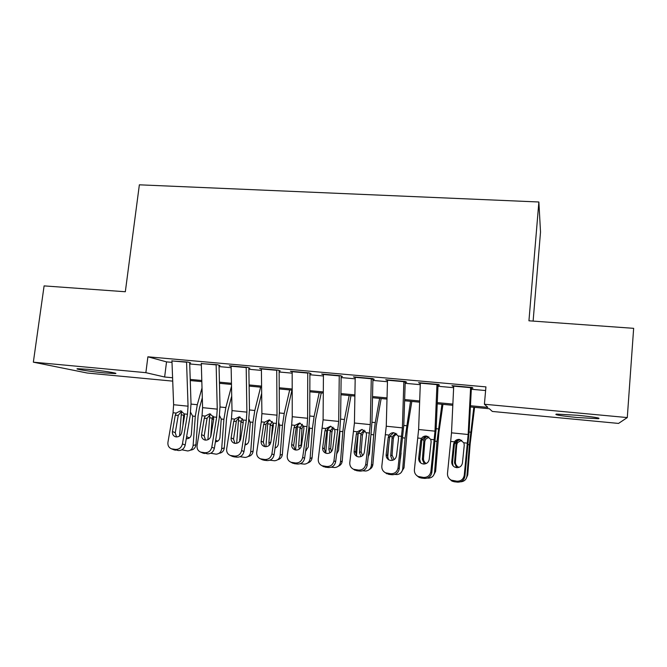 <?xml version="1.0" encoding="UTF-8"?>
<svg xmlns="http://www.w3.org/2000/svg" width="667" height="667" viewBox="0 0 667 667"><rect width="100%" height="100%" fill="white"/><g stroke="black" fill="none" stroke-linecap="round" stroke-linejoin="round"><path stroke-width="1" d="M87.627 369.301C101.826 370.602 119.902 373.428 115.166 373.562L105.052 372.953C91.379 371.702 73.078 368.893 77.68 368.709L87.627 369.301M577.805 415.299C594.43 417 601.284 418.134 598.366 418.709L576.78 417.475C560.463 415.816 553.693 414.691 556.453 414.09L577.805 415.299M533.116 321.094L540.52 232.049L538.869 201.993L139.361 184.817L125.329 291.746L44.097 285.893L33.35 362.173L145.873 372.67L164.641 377.005L172.595 377.755M538.869 201.993L528.939 320.794L633.65 328.331L627.288 417.575L618.534 423.42L492.346 411.447L489.353 408.738L470.393 406.953M172.72 381.132L87.194 373.02L33.35 362.173M190.612 362.873L187.735 362.048L171.953 360.972M220.027 365.508L217.367 364.699L201.301 363.623M249.9 368.184L247.457 367.392L229.348 365.774L231.115 366.325M280.248 370.902L278.031 370.127L259.63 368.484L261.397 369.076M311.08 373.67L309.104 372.903L290.403 371.236L292.163 371.878M342.413 376.471L340.67 375.729L321.669 374.029L323.428 374.737M371.286 379.056L374.245 379.323L372.761 378.598L353.443 376.872L355.203 377.622M403.843 381.974L406.603 382.224L405.378 381.516L385.743 379.756L387.494 380.515M436.943 384.942L439.495 385.167L438.536 384.475L418.576 382.691L420.318 383.45M470.452 405.744L487.86 407.379L484.409 404.244L485.935 386.885L147.891 356.803L166.533 361.873L172.003 362.364M189.72 363.957L201.342 364.999M219.059 366.592L231.141 367.675M248.866 369.268L261.414 370.393M279.139 371.994L292.171 373.161M309.888 374.754L323.42 375.971M341.145 377.564L355.178 378.823M372.895 380.415L387.46 381.724M405.169 383.317L420.277 384.676M437.969 386.268L453.635 387.677M471.319 389.261L485.609 390.545M470.594 387.952L472.936 388.161L472.253 387.494L451.951 385.676L453.693 386.443M147.891 356.803L145.873 372.67M484.409 404.244L627.288 417.575M190.228 379.415L201.793 380.498M219.435 382.158L231.457 383.292M249.099 384.942L261.589 386.118M279.231 387.777L292.196 388.994M309.838 390.654L323.303 391.921M340.937 393.572L354.902 394.889M372.536 396.548L387.027 397.907M404.644 399.558L419.676 400.975M437.277 402.626L452.868 404.094M452.81 405.294L437.227 403.827M419.635 402.168L404.602 400.75M386.993 399.091L372.503 397.724M354.886 396.065L340.92 394.747M323.295 393.088L309.838 391.812M292.204 390.153L279.24 388.936M261.606 387.269L249.116 386.093M231.482 384.434L219.46 383.3M201.826 381.632L190.262 380.549M166.533 361.873L164.641 377.005M452.86 385.759L452.81 386.36M419.751 382.8L419.701 383.392M387.185 379.89L387.127 380.482M355.144 377.022L355.086 377.605M470.627 387.352L468.159 434.509L464.257 475.254L464.907 476.238C464.099 480.223 461.647 482.191 457.562 482.141L456.853 481.207C460.972 481.257 463.44 479.273 464.257 475.254M471.386 388.027L469.101 431.524L464.907 476.238M453.727 385.834L451.509 432.833L447.499 473.387C447.34 476.388 448.574 478.631 451.192 480.14L456.853 481.207M458.196 439.428L454.652 443.005L454.46 443.98L453.577 444.197L451.759 461.739L452.501 462.823L454.46 443.98M453.502 480.824L454.235 481.757L457.562 482.141M454.235 481.757L451.943 481.074L449.383 478.806M452.501 462.823L453.101 465.866M453.577 444.197L454.419 441.821C455.636 440.087 457.304 439.278 459.43 439.411L463.898 442.796L464.24 445.306L462.456 462.898C461.797 466.1 459.83 467.675 456.553 467.642L454.561 467.025C452.559 465.816 451.626 464.057 451.759 461.739M473.82 407.279L469.393 444.739L466.942 476.021L467.734 474.929L466.166 478.606M474.571 407.345L470.16 443.905L467.734 474.929M456.762 467.667L454.519 462.906L456.136 443.363C456.795 441.321 458.179 440.087 460.305 439.678M460.53 481.799L461.247 481.774C464.549 481.241 466.45 479.323 466.942 476.021M461.781 440.228L457.495 442.596L456.737 444.914L455.403 461.931C455.378 464.515 456.57 466.325 458.988 467.35M436.968 384.342L435.001 431.157L430.882 471.544L431.799 472.544C430.965 476.496 428.531 478.447 424.512 478.397L423.537 477.447C427.597 477.489 430.04 475.521 430.882 471.544M438.027 385.034L436.193 428.222L431.799 472.544M420.343 382.85L418.618 429.506L414.399 469.71C414.215 472.745 415.458 475.004 418.126 476.463L423.537 477.447M425.754 436.001L421.986 439.62L421.786 440.587L420.635 440.779L418.684 458.162L419.693 459.263L421.786 440.587M420.235 477.072L421.236 478.022L424.512 478.397M421.236 478.022L419.143 477.422L416.992 475.771M419.693 459.263L420.602 462.856M420.635 440.779L421.486 438.419C422.695 436.693 424.337 435.901 426.43 436.026L430.807 439.378L431.124 441.862L429.206 459.305C428.539 462.464 426.588 464.04 423.353 464.007L421.536 463.465C419.493 462.281 418.543 460.513 418.684 458.162M403.86 381.382L402.376 427.864L398.049 467.884L399.216 468.909C398.366 472.828 395.956 474.762 391.996 474.721L390.77 473.745C394.764 473.787 397.19 471.836 398.049 467.884M405.211 382.099L403.818 424.971L399.216 468.909M387.51 379.915L386.26 426.23L381.832 466.083C381.632 469.159 382.883 471.411 385.576 472.836L390.77 473.745M393.68 432.675L389.836 436.293L389.636 437.252L388.227 437.41L386.16 454.644L387.419 455.761L389.636 437.252M387.519 473.378L388.778 474.354L391.996 474.721M388.778 474.354L384.984 472.528M387.419 455.761L388.561 459.688M388.227 437.41L389.086 435.067C390.278 433.367 391.904 432.575 393.964 432.7L398.249 436.018L398.541 438.486L396.506 455.761C395.823 458.896 393.889 460.455 390.704 460.43L389.028 459.947C386.952 458.796 386.001 457.028 386.16 454.644M371.294 378.464L370.277 424.612L365.749 464.29L367.167 465.333C366.291 469.218 363.907 471.135 360.005 471.094L358.529 470.102C362.464 470.143 364.866 468.209 365.749 464.29M372.92 379.206L371.969 421.777L371.027 434.342L367.167 465.333M355.211 377.03L354.427 423.011L349.8 462.514C349.575 465.624 350.825 467.867 353.535 469.26L358.529 470.102M356.336 434.1L357.204 431.774L362.014 429.423L358.204 433.016L357.996 433.967L356.336 434.1L354.152 451.175L355.653 452.318L357.996 433.967M355.336 469.743L356.837 470.735L360.005 471.094M356.837 470.735L353.393 469.193M355.653 452.318L356.945 456.436M362.014 429.423L366.225 432.708L366.483 435.151L364.34 452.276C363.632 455.386 361.714 456.928 358.579 456.903L357.028 456.478C354.936 455.353 353.977 453.585 354.152 451.175M339.261 375.604L338.694 421.419L333.975 460.755L335.634 461.822C334.734 465.666 332.366 467.575 328.523 467.534L326.813 466.516C330.682 466.558 333.066 464.632 333.975 460.755M341.154 376.363L340.612 418.626L339.686 431.099L335.634 461.822M323.437 374.187L323.095 419.843L318.276 459.013C318.034 462.139 319.276 464.374 322.003 465.733L326.813 466.516M330.84 426.23L327.072 429.79L326.855 430.732L324.954 430.84L322.661 447.765L324.395 448.924L326.855 430.732M323.67 466.158L325.404 467.183L328.523 467.534M325.404 467.183L322.386 465.95M324.395 448.924L325.779 453.151L327.68 428.506M324.954 430.84L325.829 428.539L330.582 426.196L334.709 429.456L334.942 431.874L332.683 448.849C331.958 451.934 330.057 453.468 326.972 453.443L325.529 453.051C323.42 451.959 322.469 450.2 322.661 447.765M441.929 404.269L436.993 441.379L434.576 472.411L435.618 471.361L433.325 475.721M442.946 404.369L438.919 432.341L435.618 471.361M424.395 464.015L422.344 459.421L423.945 440.028C424.562 438.077 425.863 436.868 427.864 436.401M434.576 472.411C434.067 475.738 432.166 477.639 428.864 478.139L427.372 478.081M428.989 437.01L425.546 439.295L424.796 441.596L423.487 458.471C423.42 460.68 424.337 462.356 426.238 463.507M388.653 445.439L387.669 458.112M410.53 401.309L405.102 438.077L402.718 468.868L404.002 467.85L401.05 472.661M411.822 401.434L407.337 429.139L404.002 467.85M392.438 460.322L390.687 455.986L392.104 437.702L392.263 436.752L395.764 433.233M402.718 468.868C402.209 472.194 400.308 474.095 397.015 474.554L394.822 474.404M400.433 458.529L401.084 452.91M396.815 433.934L394.097 436.043L393.363 438.327L392.071 455.077L394.097 459.621M358.229 432.941L356.461 455.819M379.623 398.391L375.263 422.595L373.72 434.826L371.361 465.374L372.886 464.39C372.62 466.758 371.444 468.459 369.36 469.493M381.165 398.541L376.246 425.996L372.886 464.39M360.939 456.612L359.521 452.601L360.914 434.459L361.072 433.517L364.149 430.148M371.361 465.374C370.844 468.709 368.951 470.594 365.674 471.027L362.79 470.785M368.267 456.545L369.435 453.677L370.777 436.343M365.183 430.999L363.14 432.841L362.423 435.109L361.139 451.726L362.514 455.669M349.183 395.523L344.447 419.501L342.821 431.624L340.487 461.931L342.254 460.989C341.938 463.582 340.604 465.341 338.244 466.266M350.984 395.698L344.564 430.924L342.254 460.989M329.907 452.868L328.839 449.275L330.215 431.274L333.025 427.155M340.487 461.931C339.978 465.274 338.086 467.142 334.826 467.55L331.266 467.225M342.821 431.624L339.978 431.332L338.603 450.333L336.677 453.902M334.059 428.214L332.666 429.69L331.949 431.941L330.682 448.432L331.474 451.592M307.737 372.786L307.612 418.276L307.003 426.597L302.701 457.279L304.594 458.354C303.677 462.173 301.326 464.065 297.54 464.032L295.598 462.99C299.408 463.023 301.776 461.122 302.701 457.279M309.897 373.562L309.755 415.533L308.846 427.906L304.594 458.354M292.163 371.394L292.254 416.725L291.654 425.004L287.252 455.561C286.985 458.704 288.219 460.93 290.954 462.248L295.598 462.99M300.108 423.095L296.423 426.622L296.206 427.555L294.072 427.63L291.662 444.405L293.63 445.581L296.206 427.555M292.505 462.64L294.472 463.682L297.54 464.032M294.472 463.682L291.896 462.748M293.63 445.581L295.047 449.866M294.072 427.63L294.947 425.346L299.641 423.028L303.685 426.246L303.902 428.648L301.526 445.473C300.792 448.532 298.908 450.05 295.865 450.033L294.522 449.683C292.413 448.616 291.454 446.857 291.662 444.405M297.574 424.637L295.606 450M319.21 392.696L314.107 416.45L312.398 428.472L310.097 458.546L312.089 457.637C311.731 460.422 310.255 462.214 307.67 463.015M321.252 392.896L315.499 419.835L312.089 457.637M299.358 449.083L298.624 445.998L299.992 428.131L302.376 424.245M309.054 426.296L309.613 429.131L308.246 447.04L305.611 451.034M310.097 458.546C309.588 461.889 307.712 463.748 304.469 464.132L300.267 463.715M302.651 426.588L301.951 428.823L300.959 447.24M305.669 450.667L306.311 450.609M276.722 370.01L277.013 415.182L276.421 423.437L271.919 453.852L274.037 454.952C273.111 458.738 270.777 460.614 267.05 460.58L264.874 459.521C268.634 459.555 270.985 457.662 271.919 453.852M279.131 370.802L279.373 412.481L278.489 424.762L274.037 454.952M261.397 368.634L261.898 413.657L261.306 421.877L256.72 452.159C256.436 455.311 257.654 457.537 260.388 458.821L264.874 459.521M269.843 420.018L266.258 423.495L266.033 424.42L263.665 424.47L261.156 441.104L263.348 442.296L266.033 424.42M261.831 459.179L264.024 460.238L267.05 460.58M264.024 460.238L261.798 459.505M263.348 442.296L264.757 446.598M263.665 424.47L264.549 422.211L269.193 419.902L273.153 423.095L273.345 425.479L270.869 442.154C270.118 445.189 268.242 446.69 265.249 446.682L263.999 446.356C261.881 445.323 260.93 443.572 261.156 441.104M267.909 421.027L265.908 446.707M289.695 389.92L284.234 413.448L282.449 425.371L280.173 455.211L282.383 454.335C281.983 457.287 280.39 459.096 277.622 459.763M291.971 390.137L285.818 416.833L284.634 424.721L282.383 454.335M269.293 445.231L268.884 442.771L270.227 425.046L272.203 421.444M278.781 422.561L279.706 426.03L278.356 443.797C278.089 445.931 276.988 447.349 275.054 448.049M280.173 455.211C279.665 458.546 277.797 460.397 274.587 460.764L269.885 460.205M273.095 423.528L272.403 425.754L271.461 438.169M275.163 447.349L276.355 447.407M246.19 367.275L246.898 412.139L246.315 420.327L241.629 450.483L243.964 451.601C243.013 455.344 240.704 457.212 237.027 457.178L234.642 456.103C238.344 456.136 240.67 454.26 241.629 450.483M248.849 368.092L249.466 409.48L248.591 421.669L243.964 451.601M231.107 365.933L232.016 410.63L231.432 418.784L226.663 448.816C226.355 451.976 227.564 454.185 230.29 455.444L234.642 456.103M240.02 416.992L236.552 420.418L236.326 421.336L233.742 421.361L231.132 437.852L233.533 439.061L236.326 421.336M231.641 455.769L234.05 456.845L237.027 457.178M234.05 456.845L232.116 456.253M233.533 439.061L234.909 443.347M233.742 421.361L234.634 419.118L239.211 416.825L243.096 419.993L243.263 422.353L240.687 438.886C239.92 441.896 238.069 443.388 235.118 443.372L233.942 443.08C231.824 442.071 230.89 440.328 231.132 437.852M238.694 417.6L236.677 443.28M260.614 387.177L254.819 410.488L252.951 422.311L250.709 451.934L253.127 451.084C252.685 454.177 251 455.986 248.082 456.52M261.672 393.297L256.587 413.873L255.353 421.694L253.127 451.084M239.728 441.229L240.92 422.003L242.48 418.743M248.958 419.026L250.25 422.97L248.916 440.604C248.574 443.03 247.265 444.489 244.989 444.981M250.709 451.934C250.192 455.261 248.349 457.095 245.156 457.437L240.053 456.72M245.156 443.905L246.89 444.23M216.141 364.591L217.25 409.138L216.675 417.267L211.806 447.165L214.357 448.299C213.39 452.018 211.097 453.86 207.47 453.835L204.877 452.743C208.521 452.768 210.83 450.909 211.806 447.165M219.034 365.424L220.018 406.528L219.16 418.618L214.357 448.299M201.292 363.265L202.593 407.662L202.026 415.749L197.073 445.523C196.748 448.691 197.941 450.884 200.659 452.109L204.877 452.743M210.655 414.007L207.07 418.301L204.277 418.301L201.567 434.651L204.177 435.876L207.07 418.301M201.926 452.409L207.47 453.835M204.544 453.502L202.843 453.026M204.177 435.876L205.503 440.128M204.277 418.301L205.169 416.075L209.696 413.798L213.507 416.933L213.657 419.276L210.972 435.668C210.197 438.653 208.354 440.137 205.444 440.12L204.352 439.853C202.234 438.861 201.309 437.127 201.567 434.651M209.905 414.315L207.896 439.72M231.516 386.193L225.846 407.579L223.904 419.301L221.686 448.699L224.312 447.882C223.829 451.1 222.061 452.91 219.018 453.31M231.716 396.056L227.789 410.955L226.513 418.718L224.312 447.882M210.73 436.618L212.056 419.001L213.198 416.183M219.576 415.649L221.236 419.026L219.927 437.46C219.501 440.153 218.001 441.621 215.433 441.846L215.399 441.846M221.686 448.699C221.177 452.018 219.343 453.843 216.183 454.169L210.722 453.252M215.641 440.337L217.892 441.079M186.56 361.948L188.052 406.186L187.485 414.249L182.45 443.897L185.201 445.047C184.217 448.733 181.941 450.567 178.372 450.542L175.571 449.433C179.165 449.458 181.457 447.607 182.45 443.897M189.678 362.79L191.02 403.618L190.178 415.616L185.201 445.047M171.936 360.639L173.62 404.727L173.061 412.756L167.942 442.279C167.592 445.448 168.776 447.632 171.469 448.833L175.571 449.433M181.732 411.08L178.264 415.308L175.254 415.283L172.453 431.499L175.263 432.741L178.264 415.308M172.661 449.108L178.372 450.542M175.488 450.217L173.979 449.816M175.263 432.741L176.53 436.943M175.254 415.283L176.155 413.081L180.632 410.822L184.367 413.932L184.492 416.25L181.724 432.508C180.932 435.459 179.106 436.927 176.238 436.918L175.204 436.677C173.095 435.709 172.186 433.984 172.453 431.499M181.549 411.147L179.565 435.993M202.018 387.986L197.307 404.711L195.298 416.341L193.105 445.514L195.923 444.731C195.414 448.016 193.613 449.816 190.504 450.125M202.301 397.79L199.425 408.079L198.099 415.774L195.923 444.731M182.908 425.546L183.617 416.05L184.334 413.815M190.637 412.398L192.663 416.066L191.371 434.359C190.945 437.052 189.461 438.502 186.918 438.719L186.276 438.669M193.105 445.514C192.596 448.824 190.77 450.642 187.644 450.95L181.874 449.8M186.627 436.618L189.353 437.961M463.898 442.796L467.492 443.163M450.85 441.446L454.419 441.821M451.509 432.833L468.159 434.509M453.71 386.143L470.61 387.66M469.393 444.739L468.084 444.606M470.669 432.183L469.076 432.024M456.136 443.363L454.594 443.205M454.519 462.906L455.403 461.931M456.737 444.914L455.97 444.33M430.807 439.378L434.342 439.745M417.976 438.052L421.486 438.419M418.618 429.506L435.001 431.157M420.335 383.158L436.952 384.642M398.249 436.018L401.734 436.376M385.626 434.709L389.086 435.067M386.26 426.23L402.376 427.864M387.502 380.215L403.852 381.682M366.225 432.708L369.651 433.058M353.802 431.424L357.204 431.774M354.427 423.011L370.277 424.612M355.211 377.33L371.286 378.764M334.709 429.456L338.077 429.798M322.478 428.189L325.829 428.539M323.095 419.843L338.694 421.419M323.428 374.487L339.253 375.905M436.993 441.379L435.201 441.195M438.361 428.931L436.176 428.714M423.945 440.028L421.928 439.82M422.344 459.421L423.487 458.471M424.796 441.596L423.778 440.987M405.102 438.077L402.843 437.844M406.562 425.738L403.802 425.463M392.263 436.752L389.778 436.493M390.687 455.986L392.071 455.077M393.363 438.327L392.104 437.702M373.72 434.826L371.002 434.542M375.263 422.595L371.953 422.261M361.072 433.517L358.204 433.216M359.521 452.601L361.139 451.726M362.423 435.109L360.914 434.459M344.447 419.501L340.604 419.109M330.373 430.332L327.547 430.04M328.839 449.275L330.682 448.432M331.949 431.941L330.215 431.274M303.685 426.246L307.003 426.597M291.654 425.004L294.947 425.346M292.254 416.725L307.612 418.276M292.163 371.686L307.737 373.078M312.398 428.472L309.605 428.181M314.107 416.45L309.746 416.008M300.15 427.205L297.365 426.913M298.624 445.998L300.7 445.189M301.951 428.823L299.992 428.131M273.153 423.095L276.421 423.437M261.306 421.877L264.549 422.211M261.898 413.657L277.013 415.182M261.397 368.934L276.722 370.302M282.449 425.371L279.69 425.087M284.234 413.448L279.381 412.956M270.385 424.12L267.642 423.837M268.884 442.771L270.877 442.088M272.403 425.754L270.227 425.046M243.096 419.993L246.315 420.327M231.432 418.784L234.634 419.118M232.016 410.63L246.898 412.139M231.107 366.225L246.19 367.575M252.951 422.311L250.242 422.036M254.819 410.488L249.475 409.955M241.07 421.085L238.377 420.802M239.586 439.586L240.612 439.286M243.213 422.695L240.92 422.003M213.507 416.933L216.675 417.267M202.026 415.749L205.169 416.075M202.593 407.662L217.25 409.138M201.301 363.557L216.15 364.882M223.904 419.301L221.236 419.026M225.846 407.579L220.027 406.995M212.206 418.092L209.546 417.817M213.623 419.451L212.056 419.001M184.367 413.932L187.485 414.249M173.061 412.756L176.155 413.081M173.62 404.727L188.052 406.186M171.944 360.93L186.568 362.231M195.298 416.341L192.663 416.066M197.307 404.711L191.037 404.085M183.767 415.149L181.149 414.874M184.484 416.283L183.617 416.05M115.166 373.562L115.224 373.128M598.366 418.709L598.416 418.001M451.943 481.074L451.192 480.14M419.143 477.422L418.126 476.463M386.843 473.82L385.576 472.836M355.052 470.26L353.535 469.26M323.753 466.75L322.003 465.733M292.93 463.29L290.954 462.248M262.59 459.88L260.388 458.821M276.03 447.424L275.096 447.765M232.708 456.52L230.29 455.444M246.84 444.23L245.014 444.822M203.285 453.21L200.659 452.109M217.717 441.195L215.433 441.846M174.304 449.942L171.469 448.833M188.994 438.194L186.918 438.719"/></g></svg>
